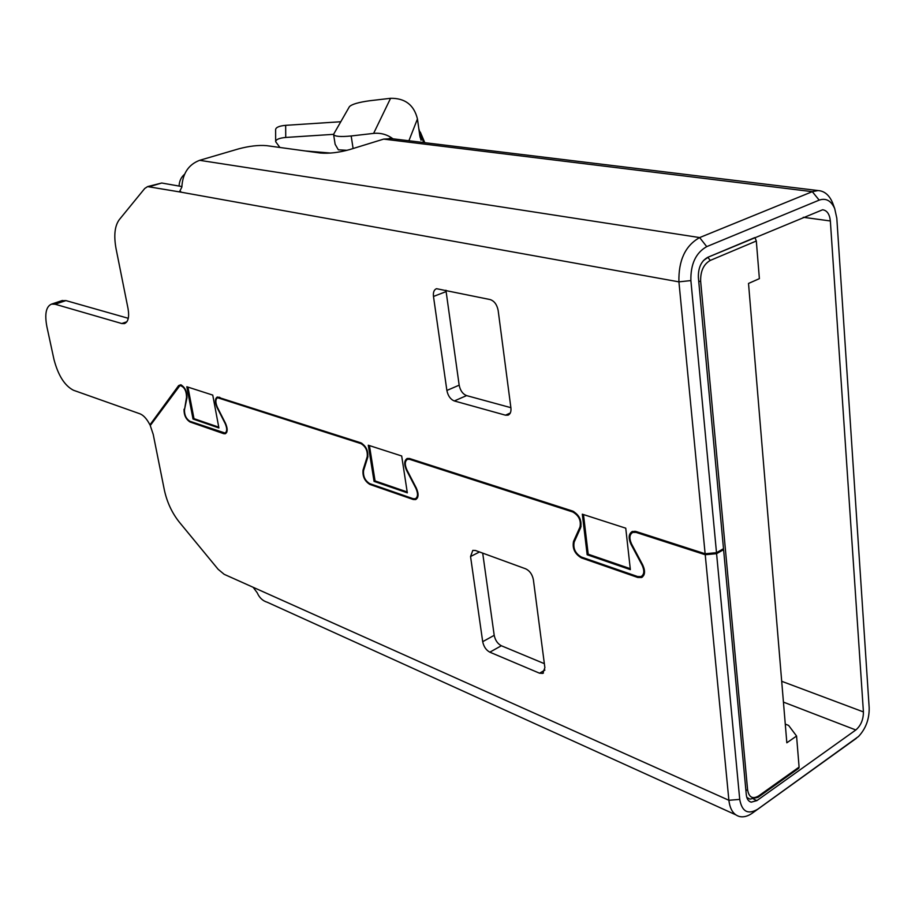 <?xml version="1.0" encoding="UTF-8"?>
<svg xmlns="http://www.w3.org/2000/svg" width="915" height="915" viewBox="0 0 915 915"><rect width="100%" height="100%" fill="white"/><g stroke="black" fill="none" stroke-linecap="round" stroke-linejoin="round"><path stroke-width="1.37" d="M184.544 174.262C181.113 177.224 179.294 181.159 179.088 186.065M747.601 789.862C748.928 797.365 752.587 799.401 758.558 795.981L799.092 767.102L796.565 736.037L786.831 742.797L748.516 283.444L759.381 278.652L756.316 241.011L710.269 260.42C703.646 264.206 700.433 271.115 700.638 281.134L747.601 789.862L745.908 790.434M707.661 257.355L754.864 237.568M796.565 736.037L788.593 725.412L785.276 724.097M799.092 767.102L798.829 768.223L758.226 797.171M755.001 237.66L756.316 241.011M392.958 138.805C387.171 134.505 380.72 132.698 373.617 133.396L390.568 98.305C405.071 98.088 414.026 104.962 417.446 118.95L419.836 135.935L421.06 140.258L421.152 137.044L420.031 137.17M833.371 204.949L832.57 202.775C829.242 195.044 824.415 190.972 818.09 190.56L812.303 191.67L699.643 237.58C685.335 245.597 678.427 260.352 678.919 281.854L705.122 553.758L635.971 531.478L632.345 531.455C628.628 533.72 628.182 538.009 631.018 544.322L642.124 565.173C644.64 570.788 644.286 574.597 641.038 576.599L637.618 576.542L581.322 557.018C575.352 553.461 572.962 548.474 574.174 542.092L580.648 527.692C582.009 520.475 579.344 514.939 572.687 511.085L409.52 458.507L407.232 458.461C404.167 460.348 403.915 464.26 406.489 470.173L415.902 488.324C418.201 493.597 417.995 497.074 415.307 498.755L413.123 498.686L369.751 483.646C365.051 480.695 362.992 476.338 363.575 470.55L367.727 457.374C368.379 450.866 366.091 446.017 360.853 442.826L217.335 397.007C214.853 398.62 214.785 402.165 217.107 407.632L225.17 423.542C227.252 428.426 227.206 431.594 225.01 433.024L189.851 421.255C186.111 418.796 184.327 414.953 184.487 409.714L186.992 397.693C187.163 391.814 185.173 387.537 181.021 384.872L178.619 385.604L149.934 424.857C146.892 418.956 143.586 415.273 139.995 413.82L73.44 390.248C64.656 385.695 58.16 375.413 53.962 359.423L46.882 326.678C44.503 314.005 46.059 306.479 51.549 304.1L55.06 304.215L121.764 323.533L124.406 323.613C128.237 322 129.45 316.979 128.031 308.538L116.102 248.949C113.643 235.704 114.707 225.948 119.27 219.692L144.742 188.479L147.589 186.603L161.715 183.011L181.856 186.557M482.697 553.129L494.203 635.319C495.244 640.271 497.611 643.748 501.34 645.75L544.356 663.661M722.45 549.286L723.593 549.652L746.297 794.735C746.789 798.932 748.413 801.403 751.192 802.169L756.911 800.602L855.822 729.976C860.878 725.606 863.405 719.579 863.417 711.916L781.707 681.298M544.883 667.698L533.388 579.767C532.313 574.448 529.774 570.811 525.759 568.856L475.457 550.487L472.803 550.384L470.55 556.526L482.697 641.678C483.738 646.653 486.117 650.153 489.834 652.178L539.541 673.2L542.767 673.394L544.883 667.698M803.244 217.29L830.351 220.972L863.417 711.916M61.82 300.692L65.949 300.6L128.283 318.306M830.351 220.972C829.619 214.11 827.034 210.37 822.596 209.775L707.695 257.344C701.267 261.015 698.156 267.695 698.362 277.394L723.502 548.691L716.502 552.694L690.882 280.585C690.528 264.126 695.812 252.803 706.723 246.627L819.188 200.122C825.925 197.823 831.095 200.637 834.697 208.574L836.813 218.216L869.181 707.844C869.342 719.11 865.807 728.649 858.579 736.449L757.689 809.237C747.932 814.91 741.939 811.639 739.72 799.39L716.582 553.667L723.593 549.652M445.937 290.238L459.17 385.169C460.279 390.579 462.75 394.045 466.581 395.6L510.879 407.678M510.913 407.93L498.16 310.471C496.994 304.649 494.352 301.024 490.211 299.582L436.524 288.694C434.042 289.689 433.035 292.274 433.481 296.46L446.875 390.453C448.007 395.886 450.477 399.386 454.309 400.953L505.48 415.181L507.985 415.17C510.307 414.186 511.279 411.773 510.913 407.93M180.735 191.498L179.431 191.887L147.589 186.603M705.122 553.758L716.502 552.694M151.067 424.411L149.934 424.857M582.317 514.184L587.167 554.764L630.366 569.645L625.746 528.184L582.317 514.184M186.82 386.748L193.019 419.024L218.902 427.946L212.749 395.097L186.82 386.748M368.288 445.216L374.052 481.37L407.324 492.83L401.685 455.979L368.288 445.216M583.473 514.562L588.208 554.204L630.252 568.661M587.167 554.764L588.208 554.204M187.93 387.102L193.98 418.647L218.765 427.168M193.019 419.024L193.98 418.647M369.443 445.594L375.059 480.913L407.198 491.961M374.052 481.37L375.059 480.913M690.882 280.585L678.919 281.854L179.431 191.887L181.856 187.095C182.611 173.473 188.536 164.551 199.619 160.319L238.575 148.882C249.235 146.045 258.579 144.97 266.631 145.657L320.17 152.999C328.885 153.743 338.63 152.622 349.416 149.66L383.671 139.103L391.654 138.657M184.636 408.982L186.557 397.19C186.386 390.511 184.178 386.633 179.935 385.547L150.254 425.532L153.228 434.431L164.357 490.017C166.999 502.198 171.986 512.903 179.317 522.145L218.125 569.279L224.164 574.311L728.889 800.282C729.976 809.455 733.556 814.876 739.617 816.557C743.655 817.415 747.932 816.26 752.439 813.069L856.394 738.279M184.052 409.211C183.881 414.998 185.859 419.242 189.988 421.964L190.88 421.609M226.657 432.486L223.74 433.687L189.988 421.964M223.74 433.687L225.296 433.756C227.721 432.177 227.778 428.678 225.479 423.279L217.404 407.369C215.3 402.417 215.368 399.203 217.61 397.739L219.12 397.156M363.873 469.601L363.061 469.978L367.201 456.791C367.796 450.901 365.726 446.52 360.99 443.626L217.61 397.739M363.061 469.978C362.409 476.36 364.685 481.187 369.877 484.435L370.815 484.012M414.506 498.915L413.248 499.499L369.877 484.435M413.248 499.499L415.662 499.579C418.635 497.726 418.853 493.883 416.314 488.05L406.901 469.887C404.567 464.534 404.796 461 407.575 459.284L409.382 458.461M574.769 540.754L573.533 541.417L579.996 527.006C581.219 520.486 578.818 515.477 572.79 511.988L409.646 459.341L407.575 459.284M573.533 541.417C572.195 548.474 574.826 553.964 581.437 557.91L582.398 557.395M638.819 576.839L637.721 577.457L581.437 557.91M637.721 577.457L641.507 577.514C645.086 575.306 645.487 571.097 642.696 564.898L631.59 544.036L631.018 544.322M716.582 553.667L705.225 554.73L636.074 532.416L632.791 532.393C629.429 534.44 629.028 538.317 631.59 544.036M705.225 554.73L728.889 800.282L739.72 799.39M735.729 814.796L267.317 602.276C262.719 600.88 259.357 597.735 257.252 592.829L253.158 587.293M390.568 98.305L369.98 100.707C358.737 102.228 351.886 104.207 349.427 106.655L333.575 134.333L285.732 137.456C279.235 138.051 275.884 139.457 275.667 141.688L279.899 147.475M418.784 128.5L421.152 137.044M275.667 141.368L275.621 129.644C275.838 127.368 279.178 125.938 285.663 125.332L340.712 121.741M373.617 133.396L351.177 135.969L353.099 148.516M347.117 150.312L338.333 149.808L335.13 144.273L333.62 134.654M305.461 150.975L330.612 153.057M333.575 134.333C334.364 136.484 340.231 137.033 351.177 135.969M746.789 797.342L749.911 799.15L757.986 797.342L758.558 795.981M698.751 281.58L700.638 281.134M710.269 260.42L707.913 257.401L703.349 260.626M479.506 551.962L470.55 556.526M494.203 635.319L482.697 641.678M501.34 645.75L489.834 652.178M544.905 670.077L539.541 673.2M783.434 702.102L855.822 729.976M446.062 291.611L433.481 296.46M459.17 385.169L446.875 390.453M466.581 395.6L454.309 400.953M510.307 412.997L505.48 415.181M161.715 183.011L149.831 186.557M180.724 384.792L178.619 385.604M65.949 300.6L55.06 304.215M126.899 321.748L121.764 323.533M199.619 160.319L699.643 237.58L706.723 246.627M753.788 799.23L756.911 800.602M218.96 397.796L219.932 397.407M360.99 443.626L361.837 443.26M367.201 456.791L367.944 456.459M409.646 459.341L410.663 458.873M572.79 511.988L573.728 511.508M579.996 527.006L581.059 526.457M636.074 532.416L637.126 531.844M757.689 809.237L752.439 813.069M819.188 200.122L812.303 191.67L383.671 139.103M285.663 125.332L285.732 137.456M423.759 142.557L421.106 136.346M417.446 118.95L408.902 140.75M746.949 797.846L747.807 798.223M543.441 673.005L542.767 673.394M508.637 414.872L507.985 415.17M643.988 574.929L641.895 576.107M417.56 497.703L415.787 498.538M226.737 432.315L225.284 432.921M62.414 300.486L51.549 304.1M749.442 801.391L751.192 802.169M181.364 385.009L179.935 385.547M642.456 576.976L641.507 577.514M632.791 532.393L634.953 531.226M834.697 208.574L832.57 202.775M818.09 190.56L389.321 138.371M420.294 132.069L424.812 142.694"/></g></svg>
